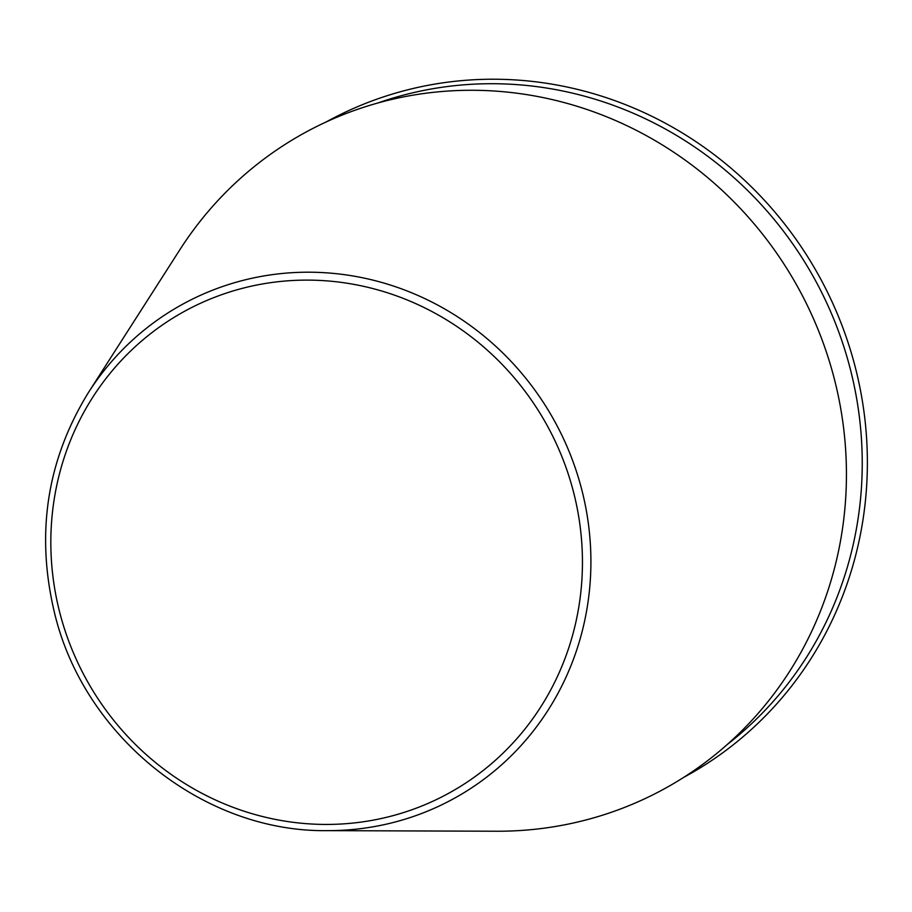 <?xml version="1.0" encoding="UTF-8"?>
<svg xmlns="http://www.w3.org/2000/svg" width="912" height="912" viewBox="0 0 912 912"><rect width="100%" height="100%" fill="white"/><g stroke="black" fill="none" stroke-linecap="round" stroke-linejoin="round"><path stroke-width="1.37" d="M327.271 830.638L496.63 831.231A374.068 358.108 -118.6 0 0 496.892 831.231A374.068 358.108 -118.6 0 0 799.003 289.298A374.068 358.108 -118.6 0 0 179.824 249.785L88.498 392.422C46.694 460.355 35.454 534.215 54.788 614.004C84.679 737.512 203.935 832.405 327.271 830.638A281.933 269.895 -118.6 0 0 327.465 830.638A281.933 269.895 -118.6 0 0 555.157 422.199A281.933 269.895 -118.6 0 0 88.498 392.422M683.441 777.526A373.304 357.367 -118.6 0 0 820.105 277.955A373.304 357.367 -118.6 0 0 326.234 121.934M727.229 744.511A369.656 353.879 -118.6 0 0 815.431 280.497A369.656 353.879 -118.6 0 0 377.716 103.033M325.664 824.437A274.808 263.078 -118.6 0 0 542.184 416.818A274.808 263.078 -118.6 0 0 82.057 415.564A274.808 263.078 -118.6 0 0 325.664 824.437"/></g></svg>

